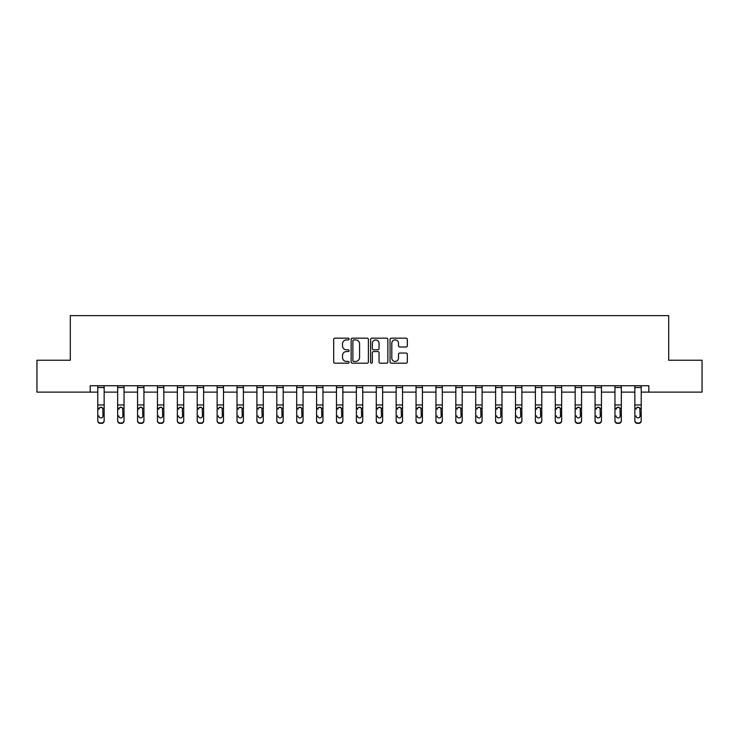 <?xml version="1.0" encoding="UTF-8"?>
<svg xmlns="http://www.w3.org/2000/svg" width="739" height="739" viewBox="0 0 739 739"><rect width="100%" height="100%" fill="white"/><g stroke="black" fill="none" stroke-linecap="round" stroke-linejoin="round"><path stroke-width="1.11" d="M349.094 339.035A0.878 0.878 0 0 0 348.226 338.166L334.924 338.166A1.247 1.247 0 0 0 333.677 339.413L333.677 361.944A1.247 1.247 0 0 0 334.924 363.2L348.226 363.2A0.878 0.878 0 0 0 349.094 362.322A0.878 0.878 0 0 0 348.226 361.445L346.499 361.445A4.009 4.009 0 0 1 342.499 357.436L342.499 355.561A4.009 4.009 0 0 1 346.499 351.552L348.226 351.552A0.878 0.878 0 0 0 349.094 350.683A0.878 0.878 0 0 0 348.226 349.806L346.499 349.806A4.009 4.009 0 0 1 342.499 345.797L342.499 343.921A4.009 4.009 0 0 1 346.499 339.912L348.226 339.912A0.878 0.878 0 0 0 349.094 339.035M406.081 346.988A1.247 1.247 0 0 0 407.328 345.732L407.328 339.413A1.247 1.247 0 0 0 406.081 338.166L391.31 338.166A1.247 1.247 0 0 0 390.053 339.413L390.053 361.944A1.247 1.247 0 0 0 391.31 363.2L406.081 363.2A1.247 1.247 0 0 0 407.328 361.944L407.328 354.314A1.247 1.247 0 0 0 406.081 353.057L399.762 353.057A1.247 1.247 0 0 0 398.506 354.314L398.506 358.092A3.344 3.344 0 0 1 395.162 361.445A3.344 3.344 0 0 1 391.809 358.092L391.809 343.266A3.344 3.344 0 0 1 395.162 339.912A3.344 3.344 0 0 1 398.506 343.266L398.506 345.732A1.247 1.247 0 0 0 399.762 346.988L406.081 346.988M90.186 392.123L36.95 392.123L36.95 360.244L70.297 360.244L70.297 315.618L668.703 315.618L668.703 360.244L702.05 360.244L702.05 392.123L648.814 392.123L648.814 385.749L90.186 385.749L90.186 392.123L97.77 392.123M368.401 339.413A1.247 1.247 0 0 0 367.154 338.166L352.383 338.166A1.247 1.247 0 0 0 351.136 339.413L351.136 361.944A1.247 1.247 0 0 0 352.383 363.2L367.154 363.2A1.247 1.247 0 0 0 368.401 361.944L368.401 339.413M371.846 338.166L386.617 338.166A1.247 1.247 0 0 1 387.864 339.413L387.864 361.944A1.247 1.247 0 0 1 386.617 363.2L380.299 363.2A1.247 1.247 0 0 1 379.042 361.944L379.042 352.808A1.247 1.247 0 0 0 377.795 351.552L373.601 351.552A1.247 1.247 0 0 0 372.345 352.808L372.345 362.322A0.878 0.878 0 0 1 371.468 363.2A0.878 0.878 0 0 1 370.599 362.322L370.599 339.413A1.247 1.247 0 0 1 371.846 338.166M104.153 392.123L117.667 392.123M124.041 392.123L137.556 392.123M143.929 392.123L157.444 392.123M163.827 392.123L177.342 392.123M183.715 392.123L197.23 392.123M203.604 392.123L217.127 392.123M223.501 392.123L237.016 392.123M243.39 392.123L256.904 392.123M263.287 392.123L276.802 392.123M283.176 392.123L296.69 392.123M303.064 392.123L316.578 392.123M322.961 392.123L336.476 392.123M342.85 392.123L356.364 392.123M362.738 392.123L376.262 392.123M382.636 392.123L396.15 392.123M402.524 392.123L416.039 392.123M422.422 392.123L435.936 392.123M442.31 392.123L455.824 392.123M462.198 392.123L475.713 392.123M482.096 392.123L495.61 392.123M501.984 392.123L515.499 392.123M521.873 392.123L535.396 392.123M541.77 392.123L555.285 392.123M561.658 392.123L575.173 392.123M581.556 392.123L595.071 392.123M601.444 392.123L614.959 392.123M621.333 392.123L634.847 392.123M641.23 392.123L648.814 392.123M353.759 339.912A0.878 0.878 0 0 0 352.882 340.79L352.882 360.567A0.878 0.878 0 0 0 353.759 361.445L355.579 361.445A4.009 4.009 0 0 0 359.579 357.436L359.579 343.921A4.009 4.009 0 0 0 355.579 339.912L353.759 339.912M379.042 343.33A3.344 3.344 0 0 0 375.698 339.977A3.344 3.344 0 0 0 372.345 343.33L372.345 348.549A1.247 1.247 0 0 0 373.601 349.806L377.795 349.806A1.247 1.247 0 0 0 379.042 348.549L379.042 343.33M97.77 408.649L97.77 420.454A2.55 2.531 0 0 0 100.319 422.985L101.594 422.985A2.55 2.531 0 0 0 104.153 420.454L104.153 420.861A2.55 2.531 180 0 1 101.594 423.382L101.594 422.985M98.924 416.306L98.924 415.9A2.041 2.023 180 0 0 100.957 417.923A2.041 2.023 180 0 0 102.998 415.9A2.041 2.023 180 0 1 100.957 417.923M99.894 407.438L98.924 409.184L99.146 408.242L100.957 407.134L102.776 408.242L102.998 415.9M102.019 407.438L100.957 407.134M97.77 420.454L97.77 385.767L104.153 385.767L104.153 420.861M100.319 422.985L101.594 423.382M100.319 423.382A2.55 2.531 180 0 1 97.77 420.861M117.667 408.649L117.667 420.454A2.55 2.531 0 0 0 120.217 422.985L121.492 422.985A2.55 2.531 0 0 0 124.041 420.454L124.041 420.861A2.55 2.531 180 0 1 121.492 423.382L121.492 422.985M118.813 416.306L118.813 415.9A2.041 2.023 180 0 0 120.854 417.923A2.041 2.023 180 0 0 122.896 415.9A2.041 2.023 180 0 1 120.854 417.923M119.792 407.438L118.813 409.184L119.034 408.242L120.854 407.134L122.665 408.242L122.896 415.9M121.917 407.438L120.854 407.134M137.556 408.649L137.556 420.454A2.55 2.531 0 0 0 140.105 422.985L141.38 422.985A2.55 2.531 0 0 0 143.929 420.454L143.929 420.861A2.55 2.531 180 0 1 141.38 423.382L141.38 422.985M138.701 416.306L138.701 415.9A2.041 2.023 180 0 0 140.743 417.923A2.041 2.023 180 0 0 142.784 415.9A2.041 2.023 180 0 1 140.743 417.923M139.68 407.438L138.701 409.184L138.932 408.242L140.743 407.134L142.562 408.242L142.784 415.9M141.805 407.438L140.743 407.134M117.667 420.454L117.667 385.767L124.041 385.767L124.041 420.861M120.217 422.985L121.492 423.382M120.217 423.382A2.55 2.531 180 0 1 117.667 420.861M137.556 420.454L137.556 385.767L143.929 385.767L143.929 420.861M140.105 422.985L141.38 423.382M140.105 423.382A2.55 2.531 180 0 1 137.556 420.861M157.444 408.649L157.444 420.454A2.55 2.531 0 0 0 160.003 422.985L161.278 422.985A2.55 2.531 0 0 0 163.827 420.454L163.827 420.861A2.55 2.531 180 0 1 161.278 423.382L161.278 422.985M158.599 416.306L158.599 415.9A2.041 2.023 180 0 0 160.64 417.923A2.041 2.023 180 0 0 162.672 415.9A2.041 2.023 180 0 1 160.64 417.923M159.569 407.438L158.599 409.184L158.82 408.242L160.64 407.134L162.451 408.242L162.672 415.9M161.702 407.438L160.64 407.134M157.444 420.454L157.444 385.767L163.827 385.767L163.827 420.861M160.003 422.985L161.278 423.382M160.003 423.382A2.55 2.531 180 0 1 157.444 420.861M177.342 408.649L177.342 420.454A2.55 2.531 0 0 0 179.891 422.985L181.166 422.985A2.55 2.531 0 0 0 183.715 420.454L183.715 420.861A2.55 2.531 180 0 1 181.166 423.382L181.166 422.985M178.487 416.306L178.487 415.9A2.041 2.023 180 0 0 180.528 417.923A2.041 2.023 180 0 0 182.57 415.9A2.041 2.023 180 0 1 180.528 417.923M179.466 407.438L178.487 409.184L178.718 408.242L180.528 407.134L182.339 408.242L182.57 415.9M181.591 407.438L180.528 407.134M177.342 420.454L177.342 385.767L183.715 385.767L183.715 420.861M179.891 422.985L181.166 423.382M179.891 423.382A2.55 2.531 180 0 1 177.342 420.861M197.23 408.649L197.23 420.454A2.55 2.531 0 0 0 199.779 422.985L201.054 422.985A2.55 2.531 0 0 0 203.604 420.454L203.604 420.861A2.55 2.531 180 0 1 201.054 423.382L201.054 422.985M198.375 416.306L198.375 415.9A2.041 2.023 180 0 0 200.417 417.923A2.041 2.023 180 0 0 202.458 415.9A2.041 2.023 180 0 1 200.417 417.923M199.354 407.438L198.375 409.184L198.606 408.242L200.417 407.134L202.237 408.242L202.458 415.9M201.479 407.438L200.417 407.134M197.23 420.454L197.23 385.767L203.604 385.767L203.604 420.861M199.779 422.985L201.054 423.382M199.779 423.382A2.55 2.531 180 0 1 197.23 420.861M217.127 408.649L217.127 420.454A2.55 2.531 0 0 0 219.677 422.985L220.952 422.985A2.55 2.531 0 0 0 223.501 420.454L223.501 420.861A2.55 2.531 180 0 1 220.952 423.382L220.952 422.985M218.273 416.306L218.273 415.9A2.041 2.023 180 0 0 220.314 417.923A2.041 2.023 180 0 0 222.356 415.9A2.041 2.023 180 0 1 220.314 417.923M219.243 407.438L218.273 409.184L218.495 408.242L220.314 407.134L222.125 408.242L222.356 415.9M221.377 407.438L220.314 407.134M217.127 420.454L217.127 385.767L223.501 385.767L223.501 420.861M219.677 422.985L220.952 423.382M219.677 423.382A2.55 2.531 180 0 1 217.127 420.861M237.016 408.649L237.016 420.454A2.55 2.531 0 0 0 239.565 422.985L240.84 422.985A2.55 2.531 0 0 0 243.39 420.454L243.39 420.861A2.55 2.531 180 0 1 240.84 423.382L240.84 422.985M238.161 416.306L238.161 415.9A2.041 2.023 180 0 0 240.203 417.923A2.041 2.023 180 0 0 242.244 415.9A2.041 2.023 180 0 1 240.203 417.923M239.14 407.438L238.161 409.184L238.392 408.242L240.203 407.134L242.013 408.242L242.244 415.9M241.265 407.438L240.203 407.134M237.016 420.454L237.016 385.767L243.39 385.767L243.39 420.861M239.565 422.985L240.84 423.382M239.565 423.382A2.55 2.531 180 0 1 237.016 420.861M256.904 408.649L256.904 420.454A2.55 2.531 0 0 0 259.454 422.985L260.728 422.985A2.55 2.531 0 0 0 263.287 420.454L263.287 420.861A2.55 2.531 180 0 1 260.728 423.382L260.728 422.985M258.059 416.306L258.059 415.9A2.041 2.023 180 0 0 260.091 417.923A2.041 2.023 180 0 0 262.133 415.9A2.041 2.023 180 0 1 260.091 417.923M259.029 407.438L258.059 409.184L258.281 408.242L260.091 407.134L261.911 408.242L262.133 415.9M261.153 407.438L260.091 407.134M256.904 420.454L256.904 385.767L263.287 385.767L263.287 420.861M259.454 422.985L260.728 423.382M259.454 423.382A2.55 2.531 180 0 1 256.904 420.861M276.802 408.649L276.802 420.454A2.55 2.531 0 0 0 279.351 422.985L280.626 422.985A2.55 2.531 0 0 0 283.176 420.454L283.176 420.861A2.55 2.531 180 0 1 280.626 423.382L280.626 422.985M277.947 416.306L277.947 415.9A2.041 2.023 180 0 0 279.989 417.923A2.041 2.023 180 0 0 282.03 415.9A2.041 2.023 180 0 1 279.989 417.923M278.926 407.438L277.947 409.184L278.169 408.242L279.989 407.134L281.799 408.242L282.03 415.9M281.051 407.438L279.989 407.134M276.802 420.454L276.802 385.767L283.176 385.767L283.176 420.861M279.351 422.985L280.626 423.382M279.351 423.382A2.55 2.531 180 0 1 276.802 420.861M296.69 408.649L296.69 420.454A2.55 2.531 0 0 0 299.24 422.985L300.514 422.985A2.55 2.531 0 0 0 303.064 420.454L303.064 420.861A2.55 2.531 180 0 1 300.514 423.382L300.514 422.985M297.835 416.306L297.835 415.9A2.041 2.023 180 0 0 299.877 417.923A2.041 2.023 180 0 0 301.918 415.9A2.041 2.023 180 0 1 299.877 417.923M298.815 407.438L297.835 409.184L298.066 408.242L299.877 407.134L301.697 408.242L301.918 415.9M300.939 407.438L299.877 407.134M296.69 420.454L296.69 385.767L303.064 385.767L303.064 420.861M299.24 422.985L300.514 423.382M299.24 423.382A2.55 2.531 180 0 1 296.69 420.861M316.578 408.649L316.578 420.454A2.55 2.531 0 0 0 319.137 422.985L320.412 422.985A2.55 2.531 0 0 0 322.961 420.454L322.961 420.861A2.55 2.531 180 0 1 320.412 423.382L320.412 422.985M317.733 416.306L317.733 415.9A2.041 2.023 180 0 0 319.775 417.923A2.041 2.023 180 0 0 321.807 415.9A2.041 2.023 180 0 1 319.775 417.923M318.703 407.438L317.733 409.184L317.955 408.242L319.775 407.134L321.585 408.242L321.807 415.9M320.837 407.438L319.775 407.134M316.578 420.454L316.578 385.767L322.961 385.767L322.961 420.861M319.137 422.985L320.412 423.382M319.137 423.382A2.55 2.531 180 0 1 316.578 420.861M336.476 408.649L336.476 420.454A2.55 2.531 0 0 0 339.025 422.985L340.3 422.985A2.55 2.531 0 0 0 342.85 420.454L342.85 420.861A2.55 2.531 180 0 1 340.3 423.382L340.3 422.985M337.621 416.306L337.621 415.9A2.041 2.023 180 0 0 339.663 417.923A2.041 2.023 180 0 0 341.704 415.9A2.041 2.023 180 0 1 339.663 417.923M338.601 407.438L337.621 409.184L337.852 408.242L339.663 407.134L341.473 408.242L341.704 415.9M340.725 407.438L339.663 407.134M336.476 420.454L336.476 385.767L342.85 385.767L342.85 420.861M339.025 422.985L340.3 423.382M339.025 423.382A2.55 2.531 180 0 1 336.476 420.861M356.364 408.649L356.364 420.454A2.55 2.531 0 0 0 358.914 422.985L360.189 422.985A2.55 2.531 0 0 0 362.738 420.454L362.738 420.861A2.55 2.531 180 0 1 360.189 423.382L360.189 422.985M357.51 416.306L357.51 415.9A2.041 2.023 180 0 0 359.551 417.923A2.041 2.023 180 0 0 361.593 415.9A2.041 2.023 180 0 1 359.551 417.923M358.489 407.438L357.51 409.184L357.741 408.242L359.551 407.134L361.371 408.242L361.593 415.9M360.614 407.438L359.551 407.134M356.364 420.454L356.364 385.767L362.738 385.767L362.738 420.454M358.914 422.985L360.189 423.382M358.914 423.382A2.55 2.531 180 0 1 356.364 420.861M376.262 408.649L376.262 420.454A2.55 2.531 0 0 0 378.811 422.985L380.086 422.985A2.55 2.531 0 0 0 382.636 420.454L382.636 420.861A2.55 2.531 180 0 1 380.086 423.382L380.086 422.985M377.407 416.306L377.407 415.9A2.041 2.023 180 0 0 379.449 417.923A2.041 2.023 180 0 0 381.49 415.9A2.041 2.023 180 0 1 379.449 417.923M378.377 407.438L377.407 409.184L377.629 408.242L379.449 407.134L381.259 408.242L381.49 415.9M380.511 407.438L379.449 407.134M376.262 420.454L376.262 385.767L382.636 385.767L382.636 420.454M378.811 422.985L380.086 423.382M378.811 423.382A2.55 2.531 180 0 1 376.262 420.861M396.15 408.649L396.15 420.454A2.55 2.531 0 0 0 398.7 422.985L399.975 422.985A2.55 2.531 0 0 0 402.524 420.454L402.524 420.861A2.55 2.531 180 0 1 399.975 423.382L399.975 422.985M397.296 416.306L397.296 415.9A2.041 2.023 180 0 0 399.337 417.923A2.041 2.023 180 0 0 401.379 415.9A2.041 2.023 180 0 1 399.337 417.923M398.275 407.438L397.296 409.184L397.527 408.242L399.337 407.134L401.148 408.242L401.379 415.9M400.399 407.438L399.337 407.134M396.15 420.454L396.15 385.767L402.524 385.767L402.524 420.454M398.7 422.985L399.975 423.382M398.7 423.382A2.55 2.531 180 0 1 396.15 420.861M416.039 408.649L416.039 420.454A2.55 2.531 0 0 0 418.588 422.985L419.863 422.985A2.55 2.531 0 0 0 422.422 420.454L422.422 420.861A2.55 2.531 180 0 1 419.863 423.382L419.863 422.985M417.193 416.306L417.193 415.9A2.041 2.023 180 0 0 419.225 417.923A2.041 2.023 180 0 0 421.267 415.9A2.041 2.023 180 0 1 419.225 417.923M418.163 407.438L417.193 409.184L417.415 408.242L419.225 407.134L421.045 408.242L421.267 415.9M420.288 407.438L419.225 407.134M416.039 420.454L416.039 385.767L422.422 385.767L422.422 420.861M418.588 422.985L419.863 423.382M418.588 423.382A2.55 2.531 180 0 1 416.039 420.861M435.936 408.649L435.936 420.454A2.55 2.531 0 0 0 438.486 422.985L439.76 422.985A2.55 2.531 0 0 0 442.31 420.454L442.31 420.861A2.55 2.531 180 0 1 439.76 423.382L439.76 422.985M437.082 416.306L437.082 415.9A2.041 2.023 180 0 0 439.123 417.923A2.041 2.023 180 0 0 441.165 415.9A2.041 2.023 180 0 1 439.123 417.923M438.061 407.438L437.082 409.184L437.303 408.242L439.123 407.134L440.934 408.242L441.165 415.9M440.185 407.438L439.123 407.134M435.936 420.454L435.936 385.767L442.31 385.767L442.31 420.861M438.486 422.985L439.76 423.382M438.486 423.382A2.55 2.531 180 0 1 435.936 420.861M455.824 408.649L455.824 420.454A2.55 2.531 0 0 0 458.374 422.985L459.649 422.985A2.55 2.531 0 0 0 462.198 420.454L462.198 420.861A2.55 2.531 180 0 1 459.649 423.382L459.649 422.985M456.97 416.306L456.97 415.9A2.041 2.023 180 0 0 459.011 417.923A2.041 2.023 180 0 0 461.053 415.9A2.041 2.023 180 0 1 459.011 417.923M457.949 407.438L456.97 409.184L457.201 408.242L459.011 407.134L460.831 408.242L461.053 415.9M460.074 407.438L459.011 407.134M455.824 420.454L455.824 385.767L462.198 385.767L462.198 420.454M458.374 422.985L459.649 423.382M458.374 423.382A2.55 2.531 180 0 1 455.824 420.861M475.713 408.649L475.713 420.454A2.55 2.531 0 0 0 478.272 422.985L479.546 422.985A2.55 2.531 0 0 0 482.096 420.454L482.096 420.861A2.55 2.531 180 0 1 479.546 423.382L479.546 422.985M476.867 416.306L476.867 415.9A2.041 2.023 180 0 0 478.909 417.923A2.041 2.023 180 0 0 480.941 415.9A2.041 2.023 180 0 1 478.909 417.923M477.837 407.438L476.867 409.184L477.089 408.242L478.909 407.134L480.719 408.242L480.941 415.9M479.971 407.438L478.909 407.134M475.713 420.454L475.713 385.767L482.096 385.767L482.096 420.454M478.272 422.985L479.546 423.382M478.272 423.382A2.55 2.531 180 0 1 475.713 420.861M495.61 408.649L495.61 420.454A2.55 2.531 0 0 0 498.16 422.985L499.435 422.985A2.55 2.531 0 0 0 501.984 420.454L501.984 420.861A2.55 2.531 180 0 1 499.435 423.382L499.435 422.985M496.756 416.306L496.756 415.9A2.041 2.023 180 0 0 498.797 417.923A2.041 2.023 180 0 0 500.839 415.9A2.041 2.023 180 0 1 498.797 417.923M497.735 407.438L496.756 409.184L496.987 408.242L498.797 407.134L500.608 408.242L500.839 415.9M499.86 407.438L498.797 407.134M495.61 420.454L495.61 385.767L501.984 385.767L501.984 420.454M498.16 422.985L499.435 423.382M498.16 423.382A2.55 2.531 180 0 1 495.61 420.861M515.499 408.649L515.499 420.454A2.55 2.531 0 0 0 518.048 422.985L519.323 422.985A2.55 2.531 0 0 0 521.873 420.454L521.873 420.861A2.55 2.531 180 0 1 519.323 423.382L519.323 422.985M516.644 416.306L516.644 415.9A2.041 2.023 180 0 0 518.686 417.923A2.041 2.023 180 0 0 520.727 415.9A2.041 2.023 180 0 1 518.686 417.923M517.623 407.438L516.644 409.184L516.875 408.242L518.686 407.134L520.505 408.242L520.727 415.9M519.748 407.438L518.686 407.134M515.499 420.454L515.499 385.767L521.873 385.767L521.873 420.861M518.048 422.985L519.323 423.382M518.048 423.382A2.55 2.531 180 0 1 515.499 420.861M535.396 408.649L535.396 420.454A2.55 2.531 0 0 0 537.946 422.985L539.221 422.985A2.55 2.531 0 0 0 541.77 420.454L541.77 420.861A2.55 2.531 180 0 1 539.221 423.382L539.221 422.985M536.542 416.306L536.542 415.9A2.041 2.023 180 0 0 538.583 417.923A2.041 2.023 180 0 0 540.625 415.9A2.041 2.023 180 0 1 538.583 417.923M537.512 407.438L536.542 409.184L536.763 408.242L538.583 407.134L540.394 408.242L540.625 415.9M539.646 407.438L538.583 407.134M535.396 420.454L535.396 385.767L541.77 385.767L541.77 420.454M537.946 422.985L539.221 423.382M537.946 423.382A2.55 2.531 180 0 1 535.396 420.861M555.285 408.649L555.285 420.454A2.55 2.531 0 0 0 557.834 422.985L559.109 422.985A2.55 2.531 0 0 0 561.658 420.454L561.658 420.861A2.55 2.531 180 0 1 559.109 423.382L559.109 422.985M556.43 416.306L556.43 415.9A2.041 2.023 180 0 0 558.472 417.923A2.041 2.023 180 0 0 560.513 415.9A2.041 2.023 180 0 1 558.472 417.923M557.409 407.438L556.43 409.184L556.661 408.242L558.472 407.134L560.282 408.242L560.513 415.9M559.534 407.438L558.472 407.134M555.285 420.454L555.285 385.767L561.658 385.767L561.658 420.454M557.834 422.985L559.109 423.382M557.834 423.382A2.55 2.531 180 0 1 555.285 420.861M575.173 408.649L575.173 420.454A2.55 2.531 0 0 0 577.722 422.985L578.997 422.985A2.55 2.531 0 0 0 581.556 420.454L581.556 420.861A2.55 2.531 180 0 1 578.997 423.382L578.997 422.985M576.328 416.306L576.328 415.9A2.041 2.023 180 0 0 578.36 417.923A2.041 2.023 180 0 0 580.401 415.9A2.041 2.023 180 0 1 578.36 417.923M577.298 407.438L576.328 409.184L576.549 408.242L578.36 407.134L580.18 408.242L580.401 415.9M579.422 407.438L578.36 407.134M575.173 420.454L575.173 385.767L581.556 385.767L581.556 420.454M577.722 422.985L578.997 423.382M577.722 423.382A2.55 2.531 180 0 1 575.173 420.861M595.071 408.649L595.071 420.454A2.55 2.531 0 0 0 597.62 422.985L598.895 422.985A2.55 2.531 0 0 0 601.444 420.454L601.444 420.861A2.55 2.531 180 0 1 598.895 423.382L598.895 422.985M596.216 416.306L596.216 415.9A2.041 2.023 180 0 0 598.257 417.923A2.041 2.023 180 0 0 600.299 415.9A2.041 2.023 180 0 1 598.257 417.923M597.195 407.438L596.216 409.184L596.438 408.242L598.257 407.134L600.068 408.242L600.299 415.9M599.32 407.438L598.257 407.134M595.071 420.454L595.071 385.767L601.444 385.767L601.444 420.861M597.62 422.985L598.895 423.382M597.62 423.382A2.55 2.531 180 0 1 595.071 420.861M614.959 408.649L614.959 420.454A2.55 2.531 0 0 0 617.508 422.985L618.783 422.985A2.55 2.531 0 0 0 621.333 420.454L621.333 420.861A2.55 2.531 180 0 1 618.783 423.382L618.783 422.985M616.104 416.306L616.104 415.9A2.041 2.023 180 0 0 618.146 417.923A2.041 2.023 180 0 0 620.187 415.9A2.041 2.023 180 0 1 618.146 417.923M617.083 407.438L616.104 409.184L616.335 408.242L618.146 407.134L619.966 408.242L620.187 415.9M619.208 407.438L618.146 407.134M614.959 420.454L614.959 385.767L621.333 385.767L621.333 420.454M617.508 422.985L618.783 423.382M617.508 423.382A2.55 2.531 180 0 1 614.959 420.861M634.847 408.649L634.847 420.454A2.55 2.531 0 0 0 637.406 422.985L638.681 422.985A2.55 2.531 0 0 0 641.23 420.454L641.23 420.861A2.55 2.531 180 0 1 638.681 423.382L638.681 422.985M636.002 416.306L636.002 415.9A2.041 2.023 180 0 0 638.043 417.923A2.041 2.023 180 0 0 640.076 415.9A2.041 2.023 180 0 1 638.043 417.923M636.972 407.438L636.002 409.184L636.224 408.242L638.043 407.134L639.854 408.242L640.076 415.9M639.106 407.438L638.043 407.134M634.847 420.454L634.847 385.767L641.23 385.767L641.23 420.861M637.406 422.985L638.681 423.382M637.406 423.382A2.55 2.531 180 0 1 634.847 420.861M102.776 408.242L104.153 408.242M97.77 408.242L99.146 408.242M97.77 404.954L104.153 404.954M97.77 387.522L104.153 387.522M122.665 408.242L124.041 408.242M117.667 408.242L119.034 408.242M117.667 404.954L124.041 404.954M117.667 387.522L124.041 387.522M142.562 408.242L143.929 408.242M137.556 408.242L138.932 408.242M137.556 404.954L143.929 404.954M137.556 387.522L143.929 387.522M162.451 408.242L163.827 408.242M157.444 408.242L158.82 408.242M157.444 404.954L163.827 404.954M157.444 387.522L163.827 387.522M182.339 408.242L183.715 408.242M177.342 408.242L178.718 408.242M177.342 404.954L183.715 404.954M177.342 387.522L183.715 387.522M202.237 408.242L203.604 408.242M197.23 408.242L198.606 408.242M197.23 404.954L203.604 404.954M197.23 387.522L203.604 387.522M222.125 408.242L223.501 408.242M217.127 408.242L218.495 408.242M217.127 404.954L223.501 404.954M217.127 387.522L223.501 387.522M242.013 408.242L243.39 408.242M237.016 408.242L238.392 408.242M237.016 404.954L243.39 404.954M237.016 387.522L243.39 387.522M261.911 408.242L263.287 408.242M256.904 408.242L258.281 408.242M256.904 404.954L263.287 404.954M256.904 387.522L263.287 387.522M281.799 408.242L283.176 408.242M276.802 408.242L278.169 408.242M276.802 404.954L283.176 404.954M276.802 387.522L283.176 387.522M301.697 408.242L303.064 408.242M296.69 408.242L298.066 408.242M296.69 404.954L303.064 404.954M296.69 387.522L303.064 387.522M321.585 408.242L322.961 408.242M316.578 408.242L317.955 408.242M316.578 404.954L322.961 404.954M316.578 387.522L322.961 387.522M341.473 408.242L342.85 408.242M336.476 408.242L337.852 408.242M336.476 404.954L342.85 404.954M336.476 387.522L342.85 387.522M361.371 408.242L362.738 408.242M356.364 408.242L357.741 408.242M356.364 404.954L362.738 404.954M356.364 387.522L362.738 387.522M381.259 408.242L382.636 408.242M376.262 408.242L377.629 408.242M376.262 404.954L382.636 404.954M376.262 387.522L382.636 387.522M401.148 408.242L402.524 408.242M396.15 408.242L397.527 408.242M396.15 404.954L402.524 404.954M396.15 387.522L402.524 387.522M421.045 408.242L422.422 408.242M416.039 408.242L417.415 408.242M416.039 404.954L422.422 404.954M416.039 387.522L422.422 387.522M440.934 408.242L442.31 408.242M435.936 408.242L437.303 408.242M435.936 404.954L442.31 404.954M435.936 387.522L442.31 387.522M460.831 408.242L462.198 408.242M455.824 408.242L457.201 408.242M455.824 404.954L462.198 404.954M455.824 387.522L462.198 387.522M480.719 408.242L482.096 408.242M475.713 408.242L477.089 408.242M475.713 404.954L482.096 404.954M475.713 387.522L482.096 387.522M500.608 408.242L501.984 408.242M495.61 408.242L496.987 408.242M495.61 404.954L501.984 404.954M495.61 387.522L501.984 387.522M520.505 408.242L521.873 408.242M515.499 408.242L516.875 408.242M515.499 404.954L521.873 404.954M515.499 387.522L521.873 387.522M540.394 408.242L541.77 408.242M535.396 408.242L536.763 408.242M535.396 404.954L541.77 404.954M535.396 387.522L541.77 387.522M560.282 408.242L561.658 408.242M555.285 408.242L556.661 408.242M555.285 404.954L561.658 404.954M555.285 387.522L561.658 387.522M580.18 408.242L581.556 408.242M575.173 408.242L576.549 408.242M575.173 404.954L581.556 404.954M575.173 387.522L581.556 387.522M600.068 408.242L601.444 408.242M595.071 408.242L596.438 408.242M595.071 404.954L601.444 404.954M595.071 387.522L601.444 387.522M619.966 408.242L621.333 408.242M614.959 408.242L616.335 408.242M614.959 404.954L621.333 404.954M614.959 387.522L621.333 387.522M639.854 408.242L641.23 408.242M634.847 408.242L636.224 408.242M634.847 404.954L641.23 404.954M634.847 387.522L641.23 387.522"/></g></svg>
